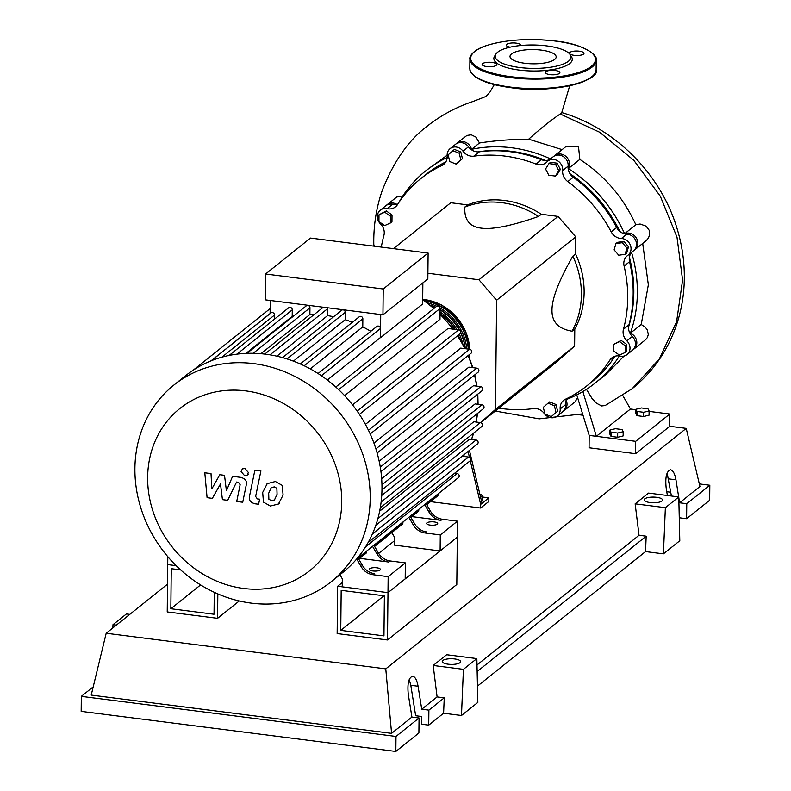 <?xml version="1.0" encoding="UTF-8"?>
<svg xmlns="http://www.w3.org/2000/svg" width="791" height="791" viewBox="0 0 791 791"><rect width="100%" height="100%" fill="white"/><g stroke="black" fill="none" stroke-linecap="round" stroke-linejoin="round"><path stroke-width="1.19" d="M340.763 630.378L341.188 590.343L384.386 595.841L383.961 635.885L340.763 630.378L383.981 595.791M337.154 633.571L337.648 586.25L387.995 592.657L387.501 639.978L337.154 633.571M394.393 540.826L378.662 553.413M342.266 582.552L337.648 586.25M387.501 639.978L456.812 584.5L457.307 537.178L387.995 592.657L342.226 586.833L342.305 578.824L339.932 574.741M628.548 327.079A132.018 117.454 -128.7 0 0 633.828 292.63A132.018 117.454 -128.7 0 0 629.389 257.322M619.768 231.338A132.018 117.454 -128.7 0 0 569.965 173.713M545.543 160.474A132.018 117.454 -128.7 0 0 477.853 151.882M479.88 494.237L481.363 494.424L482.48 496.59L480.552 497.055M481.501 501.039L482.441 500.812L482.48 496.59M470.25 460.678L480.681 504.391L488.868 497.836L482.48 497.025M480.681 504.391L480.641 508.03L488.828 501.474L488.868 497.836M468.064 451.483L469.468 457.386M480.641 508.03L430.522 501.642M482.045 503.294L469.429 450.395M480.533 422.592L495.473 409.431L496.619 300.234L478.931 279.757L558.07 216.408L575.759 236.885L575.581 253.97L572.852 256.155C558.95 280.419 551.989 298.395 551.989 310.052C551.742 321.907 558.436 328.957 572.061 331.192L574.79 329.007L574.612 346.082L556.538 362.011L480.78 422.661M496.619 300.234L575.759 236.885M495.473 409.431L574.612 346.082M393.453 248.641L450.791 202.743L467.57 204.879L464.841 207.064C464.099 219.74 469.567 226.77 481.235 228.144C492.664 229.706 511.777 225.811 538.562 216.457L541.291 214.272L558.07 216.408M478.931 279.757L427.901 273.251M467.57 204.879A86.12 76.618 51.3 0 1 541.291 214.272M538.562 216.457A86.12 76.618 -128.7 0 0 464.841 207.064M572.061 331.192A86.12 76.618 -128.7 0 0 572.852 256.155M575.581 253.97A86.12 76.618 51.3 0 1 574.79 329.007M626.917 248.018L625.147 254.297L618.74 255.226L614.123 249.877L615.902 243.598L622.299 242.669L626.917 248.018L628.499 246.752L626.729 253.031L625.147 254.297M622.299 242.669L623.881 241.403L617.484 242.333L615.902 243.598M623.881 241.403L628.499 246.752M555.549 164.429L558.792 170.678L555.43 176.077L548.816 175.236L545.572 168.997L548.944 163.589L555.549 164.429L557.131 163.164L560.374 169.412L558.792 170.678M560.374 169.412L557.012 174.811L555.43 176.077M557.131 163.164L550.526 162.323L548.944 163.589M452.857 150.676L459.215 153.227L460.866 159.94L456.14 164.103L449.772 161.552L448.131 154.838L454.439 149.41L460.807 151.961L459.215 153.227M460.807 151.961L462.448 158.675L460.866 159.94M462.448 158.675L456.14 164.103M378.998 214.806L384.762 212.176L390.447 216.269L390.378 222.993L384.614 225.623L378.929 221.539L378.998 214.806L386.344 210.91L384.762 212.176M386.344 210.91L392.029 215.004L390.447 216.269M392.029 215.004L391.96 221.727L390.378 222.993M551.307 416.61L544.95 414.059L543.308 407.345L548.025 403.183L554.392 405.734L556.033 412.447L551.307 416.61L556.033 412.447M554.392 405.734L555.974 404.468L549.607 401.917L548.025 403.183M555.974 404.468L557.615 411.182M625.167 352.479L619.412 355.11L613.727 351.016L613.796 344.293L619.551 341.663L625.236 345.746L625.167 352.479L626.749 351.204L626.818 344.481L625.236 345.746M619.551 341.663L621.133 340.387L613.796 344.293M621.133 340.387L626.818 344.481M381.331 247.089A132.789 118.136 51.3 0 1 383.892 235.481A11.479 10.214 -128.7 0 0 380.481 223.902A9.571 8.513 51.3 0 1 380.293 210.169A9.571 8.513 51.3 0 1 387.185 208.676A11.479 10.214 -128.7 0 0 395.451 206.896A11.479 10.214 -128.7 0 0 397.458 204.651A132.789 118.136 51.3 0 1 420.683 178.707A132.789 118.136 51.3 0 1 441.823 165.556A11.479 10.214 -128.7 0 0 443.652 164.419A11.479 10.214 -128.7 0 0 447.172 155.817A9.571 8.513 51.3 0 1 450.099 148.649A9.571 8.513 51.3 0 1 463.012 151.18A11.479 10.214 -128.7 0 0 473.908 156.153A132.789 118.136 51.3 0 1 535.991 164.063A11.479 10.214 -128.7 0 0 545.958 162.798A11.479 10.214 -128.7 0 0 546.957 161.868A9.571 8.513 51.3 0 1 547.787 161.097A9.571 8.513 51.3 0 1 557.813 160.919A9.571 8.513 51.3 0 1 562.658 170.53A11.479 10.214 -128.7 0 0 567.79 181.604A132.789 118.136 51.3 0 1 611.216 231.882A11.479 10.214 -128.7 0 0 621.38 238.516A9.571 8.513 51.3 0 1 630.318 245.032A9.571 8.513 51.3 0 1 628.084 255.147A9.571 8.513 51.3 0 1 627.747 255.404A11.479 10.214 -128.7 0 0 627.342 255.711A11.479 10.214 -128.7 0 0 624.109 266.083A132.789 118.136 51.3 0 1 623.446 329.274A11.479 10.214 -128.7 0 0 626.858 340.852A9.571 8.513 51.3 0 1 627.045 354.586A9.571 8.513 51.3 0 1 620.154 356.079A11.479 10.214 -128.7 0 0 611.888 357.858A11.479 10.214 -128.7 0 0 609.871 360.103A132.789 118.136 51.3 0 1 586.645 386.038A132.789 118.136 51.3 0 1 565.506 399.198A11.479 10.214 -128.7 0 0 563.676 400.335A11.479 10.214 -128.7 0 0 560.166 408.937A9.571 8.513 51.3 0 1 557.23 416.096A9.571 8.513 51.3 0 1 544.317 413.574A11.479 10.214 -128.7 0 0 533.431 408.591A132.789 118.136 51.3 0 1 498.884 408.166M624.109 266.083L629.567 261.712A11.479 10.214 51.3 0 1 632.286 251.785M629.567 261.712A132.789 118.136 51.3 0 1 628.904 324.903L623.446 329.274M626.858 340.852L632.316 336.482A11.479 10.214 51.3 0 1 628.904 324.903M567.79 181.604L573.248 177.233A11.479 10.214 51.3 0 1 568.116 166.159L562.658 170.53M573.248 177.233A132.789 118.136 51.3 0 1 616.673 227.511L611.216 231.882M621.38 238.516L626.838 234.146A11.479 10.214 51.3 0 1 616.673 227.511M473.908 156.153L479.366 151.793A11.479 10.214 51.3 0 1 468.47 146.81L463.012 151.18M479.366 151.793A132.789 118.136 51.3 0 1 541.449 159.693L535.991 164.063M549.864 159.436A11.479 10.214 51.3 0 1 541.449 159.693M397.774 204.157A11.479 10.214 51.3 0 1 392.643 204.305L387.185 208.676M420.683 178.707L426.141 174.346A132.789 118.136 51.3 0 1 445.847 161.878M615.022 356.227A132.789 118.136 51.3 0 1 592.103 381.677L586.645 386.038M560.166 408.937L565.624 404.567A11.479 10.214 51.3 0 1 566.949 398.506M380.293 210.169L385.751 205.798A9.571 8.513 51.3 0 1 392.643 204.305M450.099 148.649L455.557 144.288A9.571 8.513 51.3 0 1 468.47 146.81M547.787 161.097L553.245 156.727A9.571 8.513 51.3 0 1 563.271 156.549A9.571 8.513 51.3 0 1 568.116 166.159M626.838 234.146A9.571 8.513 51.3 0 1 635.776 240.662A9.571 8.513 51.3 0 1 633.542 250.777L628.084 255.147M632.316 336.482A9.571 8.513 51.3 0 1 632.503 350.215L627.045 354.586M565.624 404.567A9.571 8.513 51.3 0 1 562.688 411.735L557.23 416.096M422.701 299.374A48.993 43.584 51.3 0 1 424.47 299.571A48.993 43.584 51.3 0 1 469.706 349.266M458.78 337.065A48.993 43.584 -128.7 0 0 458.048 335.414M454.746 329.372A48.993 43.584 -128.7 0 0 440.478 314.195M440.073 311.881A48.993 43.584 51.3 0 1 456.951 329.649M459.413 334.316A48.993 43.584 51.3 0 1 462.824 343.927M465.276 348.633A48.993 43.584 -128.7 0 0 460.629 332.912M459.136 329.995A48.993 43.584 -128.7 0 0 440.093 309.934M435.357 307.333A48.993 43.584 -128.7 0 0 430.611 305.326M427.427 302.834A48.993 43.584 51.3 0 1 436.741 306.246M440.073 308.006A48.993 43.584 51.3 0 1 466.789 348.89M430.522 302.221A47.46 42.22 51.3 0 1 468.272 349.078A48.993 43.584 -128.7 0 0 424.807 300.906M440.053 313.533A47.46 42.22 51.3 0 1 455.22 329.432M458.305 335.196A47.46 42.22 51.3 0 1 459.69 338.518M430.452 305.207A47.46 42.22 51.3 0 1 435.505 307.205M440.103 309.627A47.46 42.22 51.3 0 1 459.709 330.312M460.718 332.339A47.46 42.22 51.3 0 1 465.345 348.702M469.666 354.338A48.993 43.584 51.3 0 1 469.34 357.74M372.877 570.964A5.547 1.711 -179.4 0 1 369.308 569.322A5.547 1.711 -179.4 0 1 376.832 567.8A5.547 1.711 -179.4 0 1 380.412 569.441A5.547 1.711 -179.4 0 1 372.877 570.964M430.185 525.095A5.547 1.711 -179.4 0 1 426.616 523.444A5.547 1.711 -179.4 0 1 434.14 521.922A5.547 1.711 -179.4 0 1 437.71 523.563A5.547 1.711 -179.4 0 1 430.185 525.095M243.658 588.464A103.878 92.418 -128.7 0 0 341.742 502.038A103.878 92.418 -128.7 0 0 245.734 390.883A103.878 92.418 -128.7 0 0 147.65 477.309A103.878 92.418 -128.7 0 0 243.658 588.464M251.301 603.138A125.927 112.035 -128.7 0 0 331.251 581.692A125.927 112.035 -128.7 0 0 362.624 453.856A125.927 112.035 -128.7 0 0 253.812 363.623A125.927 112.035 -128.7 0 0 173.862 385.069A125.927 112.035 -128.7 0 0 142.489 512.914A125.927 112.035 -128.7 0 0 251.301 603.138M331.251 581.692L343.037 572.259A125.927 112.035 -128.7 0 0 356.692 559A125.927 112.035 -128.7 0 0 368.329 542.161A125.927 112.035 -128.7 0 0 375.982 524.809A125.927 112.035 -128.7 0 0 380.412 507.051A125.927 112.035 -128.7 0 0 381.984 488.937A125.927 112.035 -128.7 0 0 380.797 470.457A125.927 112.035 -128.7 0 0 376.743 451.621A125.927 112.035 -128.7 0 0 369.476 432.37A125.927 112.035 -128.7 0 0 358.224 412.625A125.927 112.035 -128.7 0 0 337.233 388.312A125.927 112.035 -128.7 0 0 319.386 374.38A125.927 112.035 -128.7 0 0 301.49 364.493A125.927 112.035 -128.7 0 0 283.554 357.888A125.927 112.035 -128.7 0 0 265.598 354.19A125.927 112.035 -128.7 0 0 247.603 353.31A125.927 112.035 -128.7 0 0 229.588 355.337A125.927 112.035 -128.7 0 0 211.533 360.637A125.927 112.035 -128.7 0 0 193.439 370A125.927 112.035 -128.7 0 0 185.648 375.636L173.862 385.069M422.869 282.881L422.651 303.991L380.491 337.737A116.356 103.522 -128.7 0 0 380.323 337.619L327.355 380.026M338.667 389.656L440.112 308.46L439.994 319.277L344.609 395.629M352.559 404.883L447.973 328.502L458.602 329.857A2.294 2.047 51.3 0 1 460.016 333.832L359.401 414.365M365.432 424.381L460.708 348.119L469.646 349.256A2.294 2.047 51.3 0 1 471.06 353.231L370.208 433.962M373.945 443.118L468.855 367.143L476.775 368.151A2.294 2.047 51.3 0 1 478.189 372.126L377.139 453.016M379.176 461.222L473.502 385.721L480.76 386.641A2.294 2.047 51.3 0 1 482.174 390.625L380.955 471.644M381.667 478.703L475.114 403.914L481.927 404.784A2.294 2.047 -128.7 0 1 483.341 408.759L381.974 489.896M381.746 495.453L473.829 421.732L480.384 422.572A2.294 2.047 -128.7 0 1 481.798 426.547L380.293 507.802M379.66 511.154L469.577 439.183L476.024 440.004A2.294 2.047 -128.7 0 1 477.438 443.978L375.794 525.343M383.23 288.982L265.578 273.993L265.311 299.838L382.953 314.828L427.842 278.897L428.119 253.051L383.23 288.982L382.953 314.828M265.578 273.993L310.468 238.061L428.119 253.051M270.097 313.661L270.235 300.471M274.497 319.119L274.536 315.036A2.294 2.047 -128.7 0 0 270.957 312.969L211.059 360.914M293.392 316.163A116.356 103.522 -128.7 0 0 292.195 316.39L292.265 309.825A2.294 2.047 -128.7 0 0 288.685 307.758L228.787 355.713M314.205 314.502A116.356 103.522 -128.7 0 0 309.884 314.502L309.953 307.828A2.294 2.047 -128.7 0 0 306.374 305.761L246.476 353.715M333.624 316.707A116.356 103.522 -128.7 0 0 327.543 315.639L327.622 308.698A2.294 2.047 -128.7 0 0 327.425 307.758M352.39 322.263A116.356 103.522 -128.7 0 0 345.173 319.712L345.252 312.326A2.294 2.047 -128.7 0 0 341.672 310.26L282.535 357.601M370.791 331.3A116.356 103.522 -128.7 0 0 362.772 326.881L362.851 318.822A2.294 2.047 -128.7 0 0 359.272 316.756L300.293 363.959M380.323 337.619L380.422 328.522A2.294 2.047 -128.7 0 0 376.842 326.456L318.051 373.52M380.491 337.737L380.728 314.541M362.772 326.881L310.27 368.903M345.173 319.712L293.412 361.141M327.543 315.639L276.89 356.187M309.884 314.502L260.931 353.686M292.195 316.39L246.001 353.369M361.111 566.583A15.306 13.625 -128.7 0 0 373.026 574.721L374.39 573.623A15.306 13.625 51.3 0 1 362.476 565.496L361.111 566.583L356.711 559.029M358.076 557.932L362.476 565.496M378.306 552.82L376.941 553.918A15.306 13.625 -128.7 0 0 388.856 562.045L390.22 560.957A15.306 13.625 51.3 0 1 378.306 552.82L373.906 545.266M390.22 560.957L405.358 562.885L388.163 576.649L373.026 574.721M388.856 562.045L359.697 558.337M413.238 524.858A15.306 13.625 -128.7 0 0 425.153 532.996L426.517 531.898A15.306 13.625 51.3 0 1 414.603 523.771L413.238 524.858L408.828 517.304M410.193 516.216L414.603 523.771M376.941 553.918L372.541 546.354M358.748 559.089L365.956 553.324A2.294 2.047 -128.7 0 0 366.668 551.811L366.668 551.05M410.875 517.373L418.073 511.609A2.294 2.047 -128.7 0 0 418.785 510.086L418.795 509.335M374.578 546.423L402.253 524.275A2.294 2.047 -128.7 0 0 402.955 522.752L402.965 522.001M430.433 511.105L429.068 512.192A15.306 13.625 -128.7 0 0 440.973 520.33L442.337 519.232A15.306 13.625 51.3 0 1 430.433 511.105L426.023 503.541M442.337 519.232L457.475 521.16L440.28 534.924L425.153 532.996M440.973 520.33L411.824 516.612M429.068 512.192L424.658 504.638M438.174 493.821L438.165 494.573A2.294 2.047 51.3 0 1 437.453 496.095L426.705 504.698M239.258 600.972L217.574 618.335L167.227 611.918L167.722 564.596L176.166 565.674L167.722 564.596L167.801 556.676M457.475 521.16L457.307 537.178L440.122 550.941L394.343 545.108L394.432 537.099L391.822 532.62M356.583 559.128L458.503 477.546A2.294 2.047 -128.7 0 0 457.099 473.562L454.637 473.255M368.151 542.478L469.923 461.015A2.294 2.047 -128.7 0 0 468.519 457.03L462.142 456.219M440.112 308.46A2.294 2.047 -128.7 0 0 436.533 306.394L335.799 387.017M440.122 550.941L440.28 534.924M405.358 562.885L405.19 578.903L387.995 592.657L388.163 576.649M271.273 487.592L268.683 493.208L268.871 499.23L271.432 500.644L274.477 499.952L277.068 494.276L276.88 488.304L274.269 486.89L271.115 487.711M267.318 483.499L262.671 492.447L263.472 502.137L270.324 506.032L278.432 504.035L283.089 495.047L282.278 485.407L275.377 481.501L267.032 483.716L267.961 482.985M278.432 504.035L279.628 503.086M254.89 470.161L249.541 496.066C248.592 500.031 250.46 502.621 255.167 503.818L258.598 504.253L259.636 499.19L257.322 498.894L255.641 496.461L260.911 470.922L254.89 470.161M244.706 475.786L247.188 475.114L248.404 472.524L244.785 468.341L242.303 469.014L241.097 471.594L244.706 475.786M212.344 498.36L220.491 483.954L222.439 499.645L227.699 500.317L236.568 482.035L238.447 482.273L240.138 484.695L236.717 501.484L242.728 502.245L246.228 485.071C247.168 481.096 245.279 478.515 240.573 477.339L232.594 476.34L226.414 490.756L224.515 475.312L219.809 474.709L211.84 488.897L211.009 473.582L204.8 472.791L207.084 497.687L212.344 498.36M200.598 584.915L170.836 608.734L214.035 614.241L214.262 592.301M180.625 569.886L171.261 568.699L170.836 608.734M217.574 618.335L217.832 593.903M637.012 411.439L635.895 409.273L641.382 407.948L647.987 408.789L649.104 410.954L643.617 412.279L637.012 411.439L636.973 415.661L635.845 413.495L635.895 409.273M643.617 412.279L643.577 416.501L649.065 415.176L649.104 410.954M643.577 416.501L636.973 415.661M611.087 432.193L609.97 430.027L615.457 428.692L622.062 429.543L623.179 431.708L617.692 433.033L611.087 432.193L611.048 436.414L609.93 434.249L609.97 430.027M617.692 433.033L617.652 437.255L623.14 435.93L623.179 431.708M617.652 437.255L611.048 436.414M577.588 397.586L575.205 401.719L564.052 410.638A9.571 8.513 51.3 0 1 563.34 411.142M566.158 400.216A9.571 8.513 51.3 0 1 564.052 410.638M624.03 356.059L605.995 374.39L595.336 382.923A135.785 120.796 51.3 0 1 566.455 399.465M619.383 355.93A135.785 120.796 51.3 0 1 595.336 382.923M642.697 243.45L648.343 284.809L641.234 324.488L645.357 327.276L647.315 329.946L648.304 334.425L647.473 337.371L645.832 339.507L633.868 349.128A9.571 8.513 51.3 0 1 633.146 349.632M641.234 324.488L630.368 333.189A9.571 8.513 51.3 0 1 636.597 340.634A9.571 8.513 51.3 0 1 633.868 349.128M631.594 252.507A135.785 120.796 51.3 0 1 630.368 333.189M398.773 202.634A135.785 120.796 51.3 0 1 425.637 170.915L447.142 155.214M425.637 170.915A135.785 120.796 51.3 0 1 447.172 157.498M456.269 143.774A9.571 8.513 51.3 0 1 456.921 143.191A9.571 8.513 51.3 0 1 471.545 149.331L479.484 142.973C495.126 140.561 511.53 139.295 528.685 139.176L562.114 149.628M471.545 149.331A135.785 120.796 51.3 0 1 550.536 158.902M553.957 156.222A9.571 8.513 51.3 0 1 554.61 155.639A9.571 8.513 51.3 0 1 566.218 156.687A9.571 8.513 51.3 0 1 568.324 168.582L579.833 159.367C604.729 175.671 623.397 197.473 635.826 224.753L624.603 233.74A9.571 8.513 51.3 0 1 636.211 237.784A9.571 8.513 51.3 0 1 634.906 249.689A9.571 8.513 51.3 0 1 634.194 250.193M568.324 168.582A135.785 120.796 51.3 0 1 624.603 233.74M635.826 224.753L640.087 224.001L646.128 226.157L649.213 230.31L649.599 234.828L648.452 238.012L646.366 240.504L634.906 249.689M554.61 155.639L566.366 146.216L578.537 146.879L579.833 159.367M456.921 143.191L466.937 135.429L471.278 134.796L475.895 137.08L479.484 142.973M386.463 205.294A9.571 8.513 51.3 0 1 387.115 204.701L396.687 197.038L402.896 195.871M387.115 204.701A9.571 8.513 51.3 0 1 396.904 204.375M373.787 244.073A30.315 9.363 0.6 0 0 373.787 244.132A30.315 9.363 0.6 0 0 374.588 246.228M569.708 85.784L561.748 112.629L560.236 114.003C551.1 120.064 540.579 128.449 528.685 139.176M586.457 389.31L592.103 398.605L596.473 403.222L601.664 405.941L605.145 405.536M622.824 395.549L630.457 409.006L596.345 436.316L589.196 435.406L576.768 394.887M649.104 411.379L669.789 414.019L635.677 441.329L596.345 436.316L582.868 391.535M630.457 409.006L635.885 409.698M669.789 414.019L669.661 426.398L635.549 453.698L589.068 447.775L589.196 435.406M635.549 453.698L635.677 441.329M520.755 45.502A7.277 2.244 0.6 0 0 520.794 45.275A7.277 2.244 0.6 0 0 516.118 43.119A7.277 2.244 0.6 0 0 506.25 45.117A7.277 2.244 0.6 0 0 510.146 47.153M574.137 55.321A7.277 2.244 0.6 0 0 584.005 53.323A7.277 2.244 0.6 0 0 579.328 51.178A7.277 2.244 0.6 0 0 569.461 53.175A7.277 2.244 0.6 0 0 574.137 55.321M550.022 74.631A7.277 2.244 0.6 0 0 559.89 72.634A7.277 2.244 0.6 0 0 555.203 70.478A7.277 2.244 0.6 0 0 545.345 72.475A7.277 2.244 0.6 0 0 550.022 74.631M486.811 66.582A7.277 2.244 0.6 0 0 496.669 64.575A7.277 2.244 0.6 0 0 491.992 62.43A7.277 2.244 0.6 0 0 482.124 64.427A7.277 2.244 0.6 0 0 486.811 66.582M570.331 54.886L571.616 57.001A39.214 12.122 -179.4 0 1 558.209 68.412A39.214 12.122 -179.4 0 1 519.084 70.063A39.214 12.122 -179.4 0 1 494.573 56.201L495.898 54.104A37.889 11.707 -179.4 0 1 546.601 45.878A37.889 11.707 -179.4 0 1 570.331 54.886A37.889 11.707 -179.4 0 1 557.378 65.91A37.889 11.707 -179.4 0 1 519.578 67.502A37.889 11.707 -179.4 0 1 495.898 54.104M524.858 63.28A23.077 7.129 0.6 0 0 556.172 56.932A23.077 7.129 0.6 0 0 541.321 50.11A23.077 7.129 0.6 0 0 510.007 56.448A23.077 7.129 0.6 0 0 524.858 63.28M650.093 502.552A9.185 2.838 -179.4 0 1 644.181 499.833A9.185 2.838 -179.4 0 1 656.639 497.312A9.185 2.838 -179.4 0 1 662.551 500.031A9.185 2.838 -179.4 0 1 650.093 502.552M448.151 664.193A9.185 2.838 -179.4 0 1 442.248 661.474A9.185 2.838 -179.4 0 1 454.706 658.952A9.185 2.838 -179.4 0 1 460.619 661.672A9.185 2.838 -179.4 0 1 448.151 664.193M419.062 717.991L396.004 736.451L395.846 751.45L418.904 732.99L419.062 717.991L411.913 717.081L408.255 694.093C407.227 683.365 408.729 677.412 412.764 676.216C415.206 676.869 416.986 680.211 418.073 686.232L421.741 709.22L428.89 710.13L428.732 725.129L421.583 724.22L421.662 716.498L415.661 715.736L410.816 685.303L409.234 679.479M395.846 751.45L81.176 711.366L81.325 696.367L93.209 686.855M671.421 496.006L667.12 473.048M663.422 553.858L665.369 507.684L678.787 496.946L679.795 540.747L663.422 553.858L645.545 551.584L477.487 686.104M461.479 715.499L463.427 669.334L476.854 658.587L477.853 702.398L461.479 715.499L443.603 713.225L428.732 725.129M443.603 713.225L444.255 697.83L428.89 710.13M444.255 697.83L437.097 696.92L421.741 709.22M396.004 736.451L81.325 696.367M411.913 717.081L391.585 733.356L91.212 695.091L106.192 633.255L167.514 584.163M667.377 495.492L666.131 487.671C665.102 476.943 666.605 470.991 670.639 469.795C673.092 470.447 674.861 473.789 675.959 479.801L678.678 496.926M678.807 497.717L679.617 502.799L686.766 503.709L686.608 518.708L679.459 517.798L679.093 510.017M699.333 483.914L709.824 485.249L709.675 500.248L686.608 518.708M709.824 485.249L686.766 503.709M669.661 426.28L686.222 428.386L699.946 486.524L679.617 502.799M670.817 492.229L666.773 491.715M463.427 669.334L433.201 665.478L446.628 654.73L476.854 658.587M437.097 696.92L433.201 665.478M665.369 507.684L635.143 503.837L648.561 493.09L678.787 496.946M645.545 551.584L646.188 536.189L639.039 535.28L635.143 503.837M129.783 614.37L126.422 613.945L112.994 624.682L112.856 627.916M116.366 625.117L112.994 624.682M646.188 536.189L477.151 671.5M639.039 535.28L477.003 664.984M391.585 733.356L385.781 668.87L106.192 633.255M579.141 414.741L582.987 415.235M686.222 428.386L385.781 668.87M445.165 162.887L441.823 165.556M609.871 360.103L614.508 356.395M463.318 456.367A116.356 103.522 -128.7 0 0 464.535 454.311M471.456 439.42A116.356 103.522 -128.7 0 0 473.522 433.171M476.152 422.028A116.356 103.522 -128.7 0 0 477.319 413.574M477.833 404.26A116.356 103.522 -128.7 0 0 477.843 403.914A116.356 103.522 -128.7 0 0 477.537 394.333M476.637 386.117A116.356 103.522 -128.7 0 0 474.501 375.082M472.435 367.597A116.356 103.522 -128.7 0 0 468.054 355.634M464.821 348.643A116.356 103.522 -128.7 0 0 457.505 335.839M452.838 329.125A116.356 103.522 -128.7 0 0 440.053 314.353M433.824 308.559A116.356 103.522 -128.7 0 0 422.691 299.888M304.199 365.768L362.851 318.822M287.034 358.936L345.252 312.326M269.988 354.833L327.622 308.698M253.179 353.28L309.953 307.828M236.895 354.15L292.265 309.825M221.915 357.166L274.536 315.036M410.499 516.721L418.785 510.086M374.202 545.77L402.955 522.752M358.372 558.446L366.668 551.811M426.319 504.055L438.165 494.573M380.283 467.076L480.76 386.641M357.156 411.063L458.602 329.857M375.913 448.892L476.775 368.151M368.458 430.245L469.646 349.256M381.964 484.794L481.927 404.784M381.133 502.008L480.384 422.572M365.6 546.808L457.099 473.562M377.9 518.55L476.024 440.004M372.403 533.974L468.519 457.03M211.019 360.844L270.097 313.552M321.423 375.745L380.422 328.522M560.236 114.003L599.558 132.186L633.789 160.286L660.297 196.198L677.007 237.191L682.593 280.143L676.582 321.789L659.378 358.906L632.266 388.638L605.105 405.556M510.452 87.089A63.151 19.518 0.6 0 0 596.107 69.727C601.17 80.385 551.92 94.416 510.62 87.633C493.95 85.428 482.006 81.7 474.778 76.44C467.975 69.865 470.605 70.379 469.814 68.412A63.151 19.518 0.6 0 0 510.452 87.089M592.241 76.351A62.39 19.281 -179.4 0 1 510.709 87.603M596.206 60.264A63.151 19.518 -179.4 0 1 510.551 77.627A63.151 19.518 -179.4 0 1 469.913 58.939C469.221 58.109 470.823 51.217 484.488 46.224C504.114 39.758 527.755 38.027 555.401 41.043C581.593 43.426 598.471 54.836 596.206 60.264L596.107 69.727M510.828 76.678A62.39 19.281 0.6 0 0 591.352 66.306A62.39 19.281 0.6 0 0 555.312 41.073A62.39 19.281 0.6 0 0 474.778 51.455A62.39 19.281 0.6 0 0 510.828 76.678M510.541 87.574A62.39 19.281 -179.4 0 1 473.542 75.115M410.816 685.303L418.073 686.232M668.692 478.881L675.959 479.801M469.814 349.286L465.83 331.736L455.942 316.242L441.546 304.96L422.701 299.295M469.765 354.259L469.399 357.878M477.804 394.116L478.08 404.29M477.546 413.396L476.32 422.058M473.7 433.023L471.565 439.43M464.643 454.222L463.368 456.377M264.758 354.081L323.292 307.224M270.146 308.579L193.36 370.05M476.953 386.156L474.798 374.845M472.83 367.647L468.371 355.386M465.306 348.702L457.841 335.582M453.421 329.194L440.053 313.77M434.15 308.302L422.701 299.423M248.107 474.382L247.188 475.114M243.233 468.272L242.303 469.014M494.306 84.627L489.906 92.161L485.901 96.462L473.443 101.347C456.793 106.825 441.516 114.992 427.624 125.828C408.789 139.859 393.691 161.344 382.32 190.285C376.328 207.519 373.49 225.465 373.787 244.132L373.797 246.13M561.729 112.559C614.973 128.033 660.426 173.713 676.76 227.571C682.465 245.892 684.937 264.402 684.195 283.099C683.612 297.179 681.16 310.774 676.859 323.905C668.118 350.017 653.257 371.592 632.266 388.638M495.285 411.043L539.195 418.854L582.562 413.851M469.814 68.412L469.913 58.939"/></g></svg>
